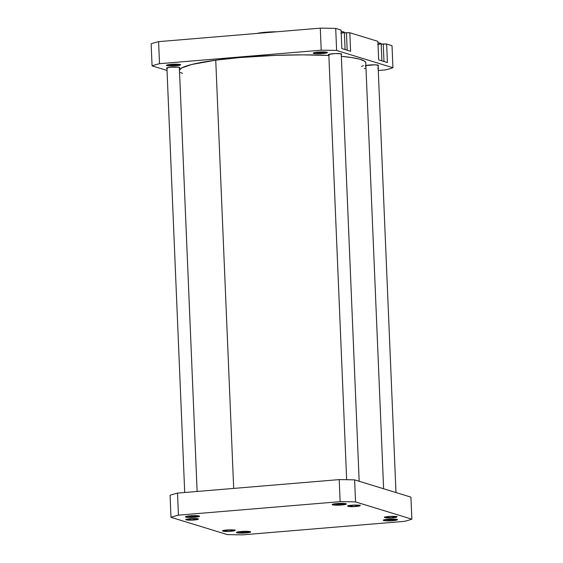 <?xml version="1.0" encoding="UTF-8"?>
<svg xmlns="http://www.w3.org/2000/svg" width="563" height="563" viewBox="0 0 563 563"><rect width="100%" height="100%" fill="white"/><g stroke="black" fill="none" stroke-linecap="round" stroke-linejoin="round"><path stroke-width="0.84" d="M245.588 531.958A6.221 0.753 177.6 0 0 249.092 531.444A6.221 0.753 -2.4 0 1 245.588 531.958L245.559 531.303L245.588 531.958A6.221 0.753 -2.4 0 1 238.022 531.908A6.221 0.753 177.6 0 0 245.588 531.958L245.918 532.929L245.588 531.958M241.245 531.5A7.115 0.859 -2.4 0 1 250.626 531.81A7.115 0.859 -2.4 0 1 245.918 532.929L250.676 531.972L247.861 531.352L239.979 531.62L236.488 532.457L239.296 533.077L245.918 532.929A7.115 0.859 -2.4 0 1 236.523 532.401A7.115 0.859 -2.4 0 1 241.245 531.5M230.921 531.275L234.475 530.747L235.081 530.437L234.75 530.163L226.833 530.022A6.221 0.753 -2.4 0 1 235.045 530.297A6.221 0.753 -2.4 0 1 230.921 531.275A6.221 0.753 -2.4 0 1 222.702 530.818A6.221 0.753 -2.4 0 1 226.833 530.022L223.279 530.55L222.666 530.86L223.004 531.141L230.921 531.275M194.115 519.994L197.669 519.466L198.275 519.156L197.937 518.875L190.02 518.741A6.221 0.753 -2.4 0 1 198.232 519.016A6.221 0.753 -2.4 0 1 194.115 519.994A6.221 0.753 -2.4 0 1 185.896 519.536A6.221 0.753 -2.4 0 1 190.02 518.741L186.473 519.269L185.86 519.579L186.198 519.86L194.115 519.994M194.467 516.285A6.221 0.753 177.6 0 0 197.972 515.771A6.221 0.753 -2.4 0 1 194.467 516.285L194.439 515.638L194.467 516.285A6.221 0.753 -2.4 0 1 186.902 516.236A6.221 0.753 177.6 0 0 194.467 516.285L194.798 517.256L194.467 516.285M190.125 515.828A7.115 0.859 -2.4 0 1 199.513 516.144A7.115 0.859 -2.4 0 1 194.798 517.256L199.555 516.299L196.74 515.68L188.858 515.947L185.368 516.785L188.183 517.404L194.798 517.256A7.115 0.859 -2.4 0 1 185.403 516.735A7.115 0.859 -2.4 0 1 190.125 515.828M341.269 504.033A6.221 0.753 177.6 0 0 344.774 503.519A6.221 0.753 -2.4 0 1 341.269 504.033L341.248 503.378L341.269 504.033A6.221 0.753 -2.4 0 1 333.711 503.984A6.221 0.753 177.6 0 0 341.269 504.033L341.6 505.004L341.269 504.033M336.927 503.575A7.115 0.859 -2.4 0 1 346.315 503.885A7.115 0.859 -2.4 0 1 341.6 505.004L346.358 504.047L343.55 503.428L335.661 503.695L332.17 504.532L334.985 505.152L341.6 505.004A7.115 0.859 -2.4 0 1 332.205 504.483A7.115 0.859 -2.4 0 1 336.927 503.575M356.013 506.482L360.13 505.497A6.221 0.753 -2.4 0 1 356.013 506.482A6.221 0.753 -2.4 0 1 347.793 506.017A6.221 0.753 -2.4 0 1 351.924 505.222A6.221 0.753 -2.4 0 1 360.137 505.504L355.534 505.06L349.011 505.602L347.765 506.067L349.327 506.545L356.013 506.482M392.819 517.763L396.373 517.228L396.985 516.918L396.648 516.644L388.73 516.51A6.221 0.753 -2.4 0 1 396.943 516.785A6.221 0.753 -2.4 0 1 392.819 517.763A6.221 0.753 -2.4 0 1 384.599 517.298A6.221 0.753 -2.4 0 1 388.73 516.51L385.176 517.038L384.571 517.348L384.909 517.622L392.819 517.763M392.39 519.705A6.221 0.753 177.6 0 0 395.895 519.185A6.221 0.753 -2.4 0 1 392.39 519.705L392.362 519.051L392.39 519.705A6.221 0.753 -2.4 0 1 384.825 519.649A6.221 0.753 177.6 0 0 392.39 519.705L392.721 520.676L392.39 519.705M388.048 519.241A7.115 0.859 -2.4 0 1 397.436 519.558A7.115 0.859 -2.4 0 1 392.721 520.676L397.478 519.712L394.663 519.093L388.048 519.241L383.29 520.205L386.105 520.824L392.721 520.676A7.115 0.859 -2.4 0 1 383.326 520.149A7.115 0.859 -2.4 0 1 388.048 519.241M227.297 534.583L170.99 517.327A130.025 15.722 -2.4 0 1 178.436 515.152L340.143 501.654A130.025 15.722 -2.4 0 1 355.549 501.915L411.856 519.177A130.025 15.722 -2.4 0 1 404.403 521.352L242.702 534.85A130.025 15.722 -2.4 0 1 227.297 534.583L170.99 517.327A130.025 15.722 -2.4 0 1 178.436 515.152L177.514 493.104A130.025 15.722 177.6 0 0 170.068 495.278L170.99 517.327L170.068 495.278A130.025 15.722 177.6 0 1 177.514 493.104L339.215 479.606L177.514 493.104L178.436 515.152L340.143 501.654A130.025 15.722 -2.4 0 1 355.549 501.915L411.856 519.177L410.927 497.136L354.62 479.873A130.025 15.722 177.6 0 0 339.215 479.606L340.143 501.654L339.215 479.606A130.025 15.722 177.6 0 1 354.62 479.873L355.549 501.915L354.62 479.873L410.927 497.136L411.856 519.177A130.025 15.722 -2.4 0 1 404.403 521.352L242.702 534.85A130.025 15.722 -2.4 0 1 227.297 534.583M179.28 70.269L181.673 67.975L191.737 64.478L215.742 60.171L233.687 488.417L215.742 60.171A93.352 11.288 177.6 0 0 179.456 69.854M215.742 60.171L239.669 57.574L275.574 55.378L302.507 54.857L328.862 55.463A93.352 11.288 177.6 0 0 215.742 60.171M383.621 488.761L365.767 62.887A93.352 11.288 177.6 0 0 341.361 56.328L351.72 57.56L359.799 59.214L364.528 61.156L365.57 62.212L365.718 63.316M363.332 65.611L361.474 66.511M182.405 73.436L180.47 72.43M175.55 64.829A6.221 0.753 177.6 0 0 179.048 64.316A6.221 0.753 -2.4 0 1 175.55 64.829L175.522 64.175L175.55 64.829A6.221 0.753 -2.4 0 1 167.985 64.78A6.221 0.753 177.6 0 0 175.55 64.829L175.874 65.801L175.55 64.829M171.201 64.372A7.115 0.859 -2.4 0 1 180.589 64.682A7.115 0.859 -2.4 0 1 175.874 65.801L180.42 65.019L180.251 64.527L177.824 64.224L169.935 64.492L166.444 65.329L169.259 65.948L175.874 65.801A7.115 0.859 -2.4 0 1 166.479 65.273A7.115 0.859 -2.4 0 1 171.201 64.372M322.353 52.577A6.221 0.753 177.6 0 0 325.857 52.056A6.221 0.753 -2.4 0 1 322.353 52.577L322.325 51.923L322.353 52.577A6.221 0.753 -2.4 0 1 314.787 52.521A6.221 0.753 177.6 0 0 322.353 52.577L322.676 53.548L322.353 52.577M318.004 52.113A7.115 0.859 -2.4 0 1 327.392 52.429A7.115 0.859 -2.4 0 1 322.676 53.548L327.441 52.584L324.626 51.965L318.004 52.113L313.246 53.077L316.061 53.696L322.676 53.548A7.115 0.859 -2.4 0 1 313.288 53.021A7.115 0.859 -2.4 0 1 318.004 52.113M378.181 67.94A7.115 0.859 -2.4 0 1 378.512 68.102A7.115 0.859 -2.4 0 1 378.202 68.496M179.379 67.94L179.379 67.94A6.665 0.809 -2.4 0 0 179.808 67.63L179.808 67.623A6.665 0.809 -2.4 0 0 170.955 67.236L167.148 67.806L166.493 68.137L167.401 68.552M328.841 54.942A6.665 0.809 -2.4 0 1 328.391 54.674A6.665 0.809 -2.4 0 1 332.86 53.724A6.665 0.809 -2.4 0 1 341.713 54.111A6.665 0.809 -2.4 0 1 341.277 54.421M365.647 66.223A6.665 0.809 -2.4 0 1 365.197 65.955A6.665 0.809 -2.4 0 1 369.666 65.005A6.665 0.809 -2.4 0 1 378.519 65.399A6.665 0.809 -2.4 0 1 378.083 65.702M341.847 48.58L350.608 51.268L341.847 48.58L341.065 30.064L335.703 28.417A130.025 15.722 177.6 0 0 320.298 28.15L158.597 41.648A130.025 15.722 177.6 0 0 151.144 43.823L152.073 65.864A130.025 15.722 -2.4 0 1 159.519 63.689L321.22 50.191A130.025 15.722 -2.4 0 1 336.625 50.459L392.932 67.722A130.025 15.722 -2.4 0 1 385.486 69.896L378.287 70.495L385.486 69.896A130.025 15.722 -2.4 0 0 392.932 67.722L392.01 45.673L386.64 44.034L381.186 44.146L383.248 43.97L383.98 61.494L383.248 43.97L386.64 44.034L387.414 62.549L378.653 59.861L387.414 62.549L386.64 44.034L392.01 45.673L392.932 67.722L336.625 50.459L335.703 28.417L336.625 50.459A130.025 15.722 -2.4 0 0 321.22 50.191L320.298 28.15L158.597 41.648L159.519 63.689L321.22 50.191L320.298 28.15A130.025 15.722 177.6 0 1 335.703 28.417L341.065 30.064L341.847 48.58M166.944 68.461A6.665 0.809 -2.4 0 1 166.486 68.186A6.665 0.809 -2.4 0 1 170.955 67.236L178.119 67.166L179.745 67.525L179.147 68.01M377.879 41.345L349.834 32.745L344.38 32.858L346.442 32.689L347.174 50.213L346.442 32.689L349.834 32.745L350.608 51.268L349.834 32.745L377.879 41.345L378.653 59.861L377.879 41.345M167.021 70.452L152.073 65.864L167.021 70.452M377.857 68.609L378.554 68.257L378.174 67.94M341.044 54.498L341.65 54.013L340.791 53.745L335.435 53.569L329.052 54.287L328.398 54.625L329.306 55.04M377.857 65.78L378.505 65.449L378.146 65.153L374.754 64.829L365.859 65.575M158.597 41.648A130.025 15.722 177.6 0 0 151.144 43.823L152.073 65.864A130.025 15.722 -2.4 0 1 159.519 63.689L158.597 41.648M364.409 68.693A7.115 0.859 -2.4 0 1 365.732 68.229M381.89 60.853L381.165 43.647A10.225 1.239 177.6 0 0 377.942 42.879L381.151 43.724L377.745 44.716M345.084 49.572L344.359 32.365A10.225 1.239 177.6 0 0 341.136 31.598L344.345 32.443L340.939 33.435M276.785 31.781L265.56 32.239L256.784 33.449A16.939 2.048 177.6 0 1 276.785 31.781M234.672 530.135L234.454 530.374A5.602 0.676 -2.4 0 1 234.433 530.501A5.602 0.676 -2.4 0 1 228.902 531.324A5.602 0.676 -2.4 0 1 223.321 530.965A5.602 0.676 -2.4 0 1 223.293 530.93L229.261 531.31L234.454 530.374L228.487 529.987L223.293 530.93A5.602 0.676 -2.4 0 1 228.487 529.987A5.602 0.676 -2.4 0 1 234.454 530.374L234.672 530.135M186.212 519.353L186.473 519.593A5.602 0.676 -2.4 0 1 192.124 518.685A5.602 0.676 -2.4 0 1 197.662 519.142L192.124 518.685L186.473 519.593L192.011 520.05L197.662 519.142A5.602 0.676 -2.4 0 1 197.627 519.22A5.602 0.676 -2.4 0 1 192.096 520.043A5.602 0.676 -2.4 0 1 186.515 519.684A5.602 0.676 -2.4 0 1 186.473 519.593L186.212 519.353M166.915 67.884L184.713 492.505M197.127 491.471L179.351 67.356L197.127 491.471M396.577 516.623L396.359 516.855A5.602 0.676 -2.4 0 1 396.338 516.982A5.602 0.676 -2.4 0 1 390.806 517.812A5.602 0.676 -2.4 0 1 385.226 517.453A5.602 0.676 -2.4 0 1 385.198 517.411L391.165 517.798L396.359 516.855L390.391 516.475L385.198 517.411A5.602 0.676 -2.4 0 1 390.391 516.475A5.602 0.676 -2.4 0 1 396.359 516.855L396.577 516.623M378.047 65.125L395.979 492.548M359.771 505.342L359.553 505.574A5.602 0.676 -2.4 0 1 359.532 505.701A5.602 0.676 -2.4 0 1 354 506.531A5.602 0.676 -2.4 0 1 348.42 506.165A5.602 0.676 -2.4 0 1 348.391 506.13L354.359 506.51L359.553 505.574L353.585 505.194L348.391 506.13A5.602 0.676 -2.4 0 1 353.585 505.194A5.602 0.676 -2.4 0 1 359.553 505.574L359.771 505.342M341.241 53.844L359.173 481.266M222.681 530.381L223.321 530.965M235.024 529.867L234.433 530.501M185.72 516.545L185.741 517.101M185.874 519.1L186.515 519.684M198.218 518.586L197.627 519.22M384.585 516.869L385.226 517.453M396.929 516.348L396.338 516.982M347.779 505.588L348.42 506.165M360.123 505.067L359.532 505.701M328.82 54.365L346.646 479.697"/></g></svg>
